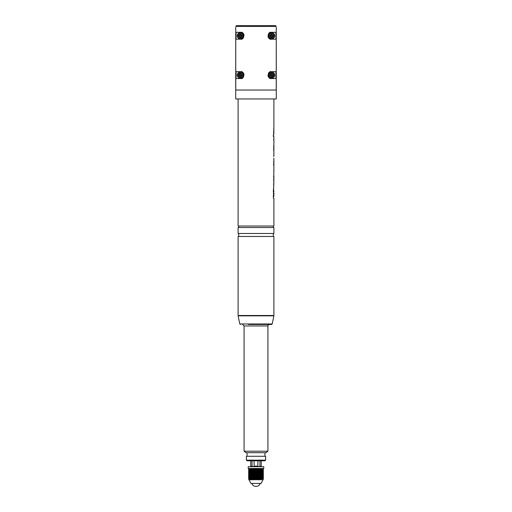 <?xml version="1.0" encoding="UTF-8"?>
<svg xmlns="http://www.w3.org/2000/svg" width="512" height="512" viewBox="0 0 512 512"><rect width="100%" height="100%" fill="white"/><g stroke="black" fill="none" stroke-linecap="round" stroke-linejoin="round"><path stroke-width="0.77" d="M238.106 315.501L273.894 315.501L273.894 236.467L238.106 236.467L238.106 315.501M248.506 324.448L271.635 324.448L272.218 323.974L273.888 315.859L273.6 315.501M238.106 233.485L273.894 233.485L273.894 227.52L238.106 227.52L238.106 233.485M238.106 98.97L238.106 226.029L273.894 226.029L273.894 198.214L273.344 198.214L273.894 180.902M273.414 149.286L273.894 149.158L273.894 144.89M273.798 146.72L273.862 149.286L273.76 146.707M273.677 150.816C274.176 153.453 273.472 145.728 273.894 144.87L273.894 136.525L273.344 136.525L273.894 133.408M273.504 132.282C273.888 134.099 273.984 133.965 273.786 131.891L273.837 126.816M273.837 131.744L273.773 128.672M273.837 128.672L273.837 127.706M273.504 164.262C273.888 166.08 273.984 165.952 273.786 163.872L273.837 158.803M273.837 160.659L273.837 159.693M273.894 165.395L273.779 179.43C273.978 181.184 273.92 181.491 273.613 180.352M273.882 170.995L273.894 168.48L273.843 170.995M273.85 191.104L273.894 191.827L273.894 191.104M273.683 192.493L273.894 191.827M273.683 195.008L273.85 196.397M273.83 156.301L273.894 151.046M273.888 154.048L273.894 155.757M276.282 90.022L235.718 90.022L235.718 98.97L276.282 98.97L276.25 27.322M273.446 195.309L273.344 196.141M273.446 192.192L273.344 191.36M273.446 191.091L273.344 189.325M273.446 196.41L273.344 198.214M273.344 136.525L273.344 134.752M235.718 90.022L235.75 27.322M276.23 90.022L276.25 27.987M235.77 90.022L235.75 27.987M273.894 131.731L273.894 128.672M273.779 163.712L273.773 160.659M273.894 163.712L273.894 160.659M273.414 176.218L273.875 176.218L273.894 178.944L273.421 179.181M273.894 179.021L273.875 176.218M276.25 26.464L235.75 26.464L236.614 25.6L275.386 25.6L276.25 26.464M240.64 71.68C244.838 70.771 244.832 79.45 240.64 78.541L236.07 78.541L236.07 71.68L240.64 71.68M240.64 32.314C244.838 31.398 244.832 40.083 240.64 39.168L236.07 39.168L236.07 32.314L240.64 32.314M271.36 78.541C267.162 79.45 267.168 70.765 271.36 71.68L275.93 71.68L275.93 78.541L271.36 78.541M271.36 39.168C267.162 40.083 267.168 31.398 271.36 32.314L275.93 32.314L275.93 39.168L271.36 39.168M240.762 71.68A3.43 3.43 0 0 1 242.739 72.397M243.565 73.325A3.43 3.43 0 0 1 244.045 74.694M243.206 77.382A3.43 3.43 0 0 1 240.64 78.541M241.626 77.728A2.982 2.982 0 0 1 237.574 76.538A2.982 2.982 0 0 1 238.765 72.493A2.982 2.982 0 0 0 237.574 76.538A2.982 2.982 0 0 0 241.626 77.728A2.982 2.982 0 0 0 242.81 73.683A2.982 2.982 0 0 0 238.765 72.493M240.762 32.314A3.43 3.43 0 0 1 242.739 33.03M243.565 33.952A3.43 3.43 0 0 1 244.045 35.334M243.206 38.016A3.43 3.43 0 0 1 240.64 39.168M271.238 78.541A3.43 3.43 0 0 1 269.261 77.824M268.435 76.896A3.43 3.43 0 0 1 267.955 75.526M268.794 72.838A3.43 3.43 0 0 1 271.36 71.68M273.235 77.728A2.982 2.982 0 0 1 269.19 76.538A2.982 2.982 0 0 1 270.374 72.493A2.982 2.982 0 0 0 269.19 76.538A2.982 2.982 0 0 0 273.235 77.728A2.982 2.982 0 0 0 274.426 73.683A2.982 2.982 0 0 0 270.374 72.493M271.238 39.168A3.43 3.43 0 0 1 269.261 38.451M268.435 37.53A3.43 3.43 0 0 1 267.955 36.154M268.794 33.466A3.43 3.43 0 0 1 271.36 32.314M273.235 38.355A2.982 2.982 0 0 1 269.19 37.171A2.982 2.982 0 0 1 270.374 33.12A2.982 2.982 0 0 0 269.19 37.171A2.982 2.982 0 0 0 273.235 38.355A2.982 2.982 0 0 0 274.426 34.31A2.982 2.982 0 0 0 270.374 33.12M238.765 33.12A2.982 2.982 0 0 0 237.574 37.171A2.982 2.982 0 0 0 241.626 38.355A2.982 2.982 0 0 0 242.81 34.31A2.982 2.982 0 0 0 238.765 33.12M240.64 77.152A2.086 2.086 0 0 0 242.234 75.558L241.389 75.558A0.749 0.749 0 0 0 240.64 76.301L240.64 77.197L239.744 77.197L239.744 76.301A0.749 0.749 0 0 0 239.002 75.558L238.15 75.558A2.086 2.086 0 0 0 239.744 77.152L240.64 77.197L240.858 75.776L239.597 75.706L239.744 76.301M240.64 73.024L240.198 73.024A2.086 2.086 0 0 0 240.192 73.024L239.744 73.024L239.744 73.92A0.749 0.749 0 0 1 239.002 74.662L238.106 74.662L238.15 75.558M242.234 74.662A2.086 2.086 0 0 0 240.64 73.069L240.64 73.92A0.749 0.749 0 0 0 241.389 74.662L242.278 74.662L242.234 75.558M240.64 37.779A2.086 2.086 0 0 0 242.234 36.186L241.389 36.186A0.749 0.749 0 0 0 240.64 36.934L240.64 37.83L239.744 37.83L239.744 36.934A0.749 0.749 0 0 0 239.002 36.186L238.15 36.186A2.086 2.086 0 0 0 239.744 37.779L240.64 37.83L240.858 36.403L239.597 36.339L239.744 36.934M240.64 33.651L240.198 33.651A2.086 2.086 0 0 0 240.192 33.651L239.744 33.651L239.744 34.547A0.749 0.749 0 0 1 239.002 35.296L238.106 35.296L238.15 36.186M242.234 35.296A2.086 2.086 0 0 0 240.64 33.702L240.64 34.547A0.749 0.749 0 0 0 241.389 35.296L242.278 35.296L242.234 36.186M272.256 77.152A2.086 2.086 0 0 0 273.85 75.558L272.998 75.558A0.749 0.749 0 0 0 272.256 76.301L272.256 77.197L271.36 77.197L271.36 76.301A0.749 0.749 0 0 0 270.611 75.558L269.766 75.558A2.086 2.086 0 0 0 271.36 77.152L272.256 77.197L272.474 75.776L271.213 75.706L271.36 76.301M272.256 73.024L271.814 73.024A2.086 2.086 0 0 0 271.808 73.024L271.36 73.024L271.36 73.92A0.749 0.749 0 0 1 270.611 74.662L269.722 74.662L269.766 75.558M273.85 74.662A2.086 2.086 0 0 0 272.256 73.069L272.256 73.92A0.749 0.749 0 0 0 272.998 74.662L273.894 74.662L273.85 75.558M272.256 37.779A2.086 2.086 0 0 0 273.85 36.186L272.998 36.186A0.749 0.749 0 0 0 272.256 36.934L272.256 37.83L271.36 37.83L271.36 36.934A0.749 0.749 0 0 0 270.611 36.186L269.766 36.186A2.086 2.086 0 0 0 271.36 37.779L272.256 37.83L272.474 36.403L271.213 36.339L271.36 36.934M272.256 33.651L271.814 33.651A2.086 2.086 0 0 0 271.808 33.651L271.36 33.651L271.36 34.547A0.749 0.749 0 0 1 270.611 35.296L269.722 35.296L269.766 36.186M273.85 35.296A2.086 2.086 0 0 0 272.256 33.702L272.256 34.547A0.749 0.749 0 0 0 272.998 35.296L273.894 35.296L273.85 36.186M238.106 74.662L238.106 75.558M239.744 73.024L239.526 74.445L239.002 74.662M242.278 74.662L242.278 75.558M238.106 35.296L238.106 36.186M239.744 33.651L239.526 35.072L239.002 35.296M242.278 35.296L242.278 36.186M269.722 74.662L269.722 75.558M271.36 73.024L271.142 74.445L270.611 74.662M273.894 74.662L273.894 75.558M269.722 35.296L269.722 36.186M271.36 33.651L271.142 35.072L270.611 35.296M273.894 35.296L273.894 36.186M241.389 75.558L240.858 75.776M239.002 75.558L239.526 75.776M239.526 74.445L239.597 75.706M239.597 74.515L240.787 74.515L240.64 73.92M241.389 74.662L240.858 74.445M240.787 74.515L240.787 75.706M241.389 36.186L240.858 36.403M239.002 36.186L239.526 36.403M239.526 35.072L239.597 36.339M239.597 35.142L240.787 35.142L240.64 34.547M241.389 35.296L240.858 35.072M240.787 35.142L240.787 36.339M272.998 75.558L272.474 75.776M270.611 75.558L271.142 75.776M271.142 74.445L271.213 75.706M271.213 74.515L272.403 74.515L272.256 73.92M272.998 74.662L272.474 74.445M272.403 74.515L272.403 75.706M272.998 36.186L272.474 36.403M270.611 36.186L271.142 36.403M271.142 35.072L271.213 36.339M271.213 35.142L272.403 35.142L272.256 34.547M272.998 35.296L272.474 35.072M272.403 35.142L272.403 36.339M250.778 466.714L250.778 466.118L253.318 466.714L254.099 466.118L257.901 466.118L258.682 466.714L261.222 466.118L261.222 466.714M261.222 460.749L261.222 466.118M248.243 466.714L263.757 466.714L263.757 468.506L248.243 468.506L248.243 466.714M259.949 466.118L259.949 460.749L259.949 466.118M257.901 466.118L257.901 460.749M250.778 460.749L250.778 466.118M254.099 466.118L254.099 460.749M252.051 466.118L252.051 460.749M251.981 479.782L251.674 469.216L251.981 479.782L252.493 468.954L260.525 469.216L260.019 479.782L260.013 469.216M251.475 469.235L251.475 479.258L251.494 468.954L248.73 469.216L248.723 479.168M248.992 468.954L249.44 468.506M251.475 479.283L251.494 479.782L251.181 479.283L251.046 479.782L250.72 479.283L250.63 479.782L250.304 479.283L250.259 479.782L249.933 479.283L249.933 479.782L248.87 479.283L249.094 479.782L248.806 479.283L248.774 469.216M248.87 479.283L248.87 469.216M249.024 479.283L249.024 469.216M249.235 479.283L249.235 469.216M249.491 479.283L249.491 469.216M249.933 469.216L249.798 479.283M250.157 479.283L250.157 469.216M250.554 479.283L250.554 469.216M250.995 479.283L250.995 469.216M251.981 468.954L251.987 479.283L252.493 479.782L252.531 469.216M260.525 479.283L261.005 469.216L260.506 468.954L260.525 479.27L260.525 469.235M260.819 479.283L260.954 479.782L261.28 479.283L261.446 469.216L261.005 469.216M261.28 479.283L261.37 479.782L261.696 479.283L261.843 469.216L261.446 469.216M262.56 468.506L263.27 469.216L261.843 469.216M262.202 469.216L262.067 479.283L261.741 479.782L261.696 479.283M262.509 469.216L262.202 479.283M262.765 469.216L262.509 479.283M262.976 469.216L262.765 479.283M263.13 469.216L262.976 479.283M263.226 469.216L263.13 479.283M258.067 469.216L258.304 479.283L257.811 479.782L257.696 479.283L257.216 479.782L256.826 479.283L257.069 469.216M256.192 469.216L256.442 479.283L256 479.782L255.808 479.283L255.392 479.782L255.174 479.283L254.784 479.782L254.304 479.283L254.547 469.216M253.696 469.216L253.933 479.283L253.6 479.782L252.749 479.283L252.749 469.216M263.226 479.283L261.069 483.418L250.931 483.418L248.73 479.264M248.992 479.782L248.774 479.283M252.493 468.954L252.493 479.782M253.037 468.954L253.037 479.782M253.6 468.954L253.6 479.782M254.189 468.954L254.189 479.782L253.933 469.216M254.189 479.782L254.304 469.216M254.784 468.954L254.784 479.782M255.392 468.954L255.392 479.782M256 468.954L256 479.782M256.608 468.954L256.608 479.782L256.442 469.216M256.608 479.782L256.826 469.216M257.216 468.954L257.216 479.782M257.811 468.954L257.811 479.782M258.4 468.954L258.4 479.782L258.304 469.216M258.4 479.782L258.899 479.283L258.899 469.216M258.963 468.954L258.899 479.283M258.963 479.782L259.469 479.283L259.469 469.216M259.507 468.954L259.469 479.283M259.507 479.782L259.802 469.216M260.019 468.954L260.019 479.782M263.27 479.264L263.008 479.782M246.381 460.154L246.976 460.749L265.024 460.749L265.619 460.154L265.619 456.275L246.381 456.275L246.381 460.154L265.619 460.154M267.93 451.206L244.07 451.206L246.01 452.698L265.99 452.698L267.93 451.206L267.93 325.939C267.635 325.562 268.134 325.069 269.421 324.448L249.568 324.448M238.15 74.662L238.15 74.662A2.086 2.086 0 0 1 239.744 73.069M269.766 74.662L269.766 74.662A2.086 2.086 0 0 1 271.36 73.069M272.218 323.974L239.782 323.974L238.112 315.859L273.888 315.859M239.744 33.702A2.086 2.086 0 0 0 238.15 35.296M271.36 33.702A2.086 2.086 0 0 0 269.766 35.296M248.774 469.248L248.774 479.232M248.87 469.261L248.87 479.206M249.024 469.274L249.024 479.181M249.235 469.28L249.235 479.168M249.491 469.28L249.491 479.162M249.786 479.206L249.786 469.267L249.798 479.168M250.157 469.274L250.157 479.181M250.554 469.267L250.554 479.2M253.101 469.216L253.101 479.283M253.331 479.283L253.331 469.216M254.931 469.216L254.931 479.283M255.174 479.283L255.174 469.216M255.558 469.216L255.558 479.283M255.808 479.283L255.808 469.216M257.453 469.216L257.453 479.283M257.696 479.283L257.696 469.216M258.669 469.216L258.669 479.283M259.251 469.216L259.251 479.283M261.446 479.206L261.446 469.267M261.843 479.181L261.843 469.274M262.202 479.168L262.202 469.28L262.214 479.206M262.509 479.162L262.509 469.28M262.765 479.168L262.765 469.28M262.976 479.181L262.976 469.274M263.13 479.206L263.13 469.261M263.226 479.232L263.226 469.248M263.277 479.168L263.27 469.229M244.07 451.206L244.07 325.939L267.93 325.939M238.112 315.859L238.4 315.501M239.782 323.974L240.365 324.448M273.299 236.467L273.299 233.485M238.701 236.467L238.701 233.485M273.299 227.52L273.299 226.029M238.701 227.52L238.701 226.029M273.894 196.397L273.894 195.674M273.894 194.323L273.894 193.171M273.894 158.899L273.894 158.067M273.894 126.912L273.894 98.97M273.446 139.878L273.894 139.878M273.44 156.301L273.888 156.301M273.446 184.102L273.894 184.102M248.666 479.168L248.666 469.28M248.832 479.174L248.832 469.28M248.992 479.174L248.992 469.274M249.21 479.187L249.21 469.274M249.472 479.194L249.472 469.274M250.15 479.219L250.15 469.261M250.547 479.238L250.547 469.254M261.453 479.238L261.453 469.254M261.85 479.219L261.85 469.261M262.528 479.2L262.528 469.274M262.79 479.187L262.79 469.274M263.008 479.181L263.008 469.274M263.168 479.174L263.168 469.28M263.334 479.168L263.334 469.28L263.334 479.168M251.782 483.418A4.474 4.474 0 0 0 260.218 483.418M264.947 456.275L264.947 452.698M247.053 456.275L247.053 452.698M244.07 325.939L242.579 324.448"/></g></svg>
